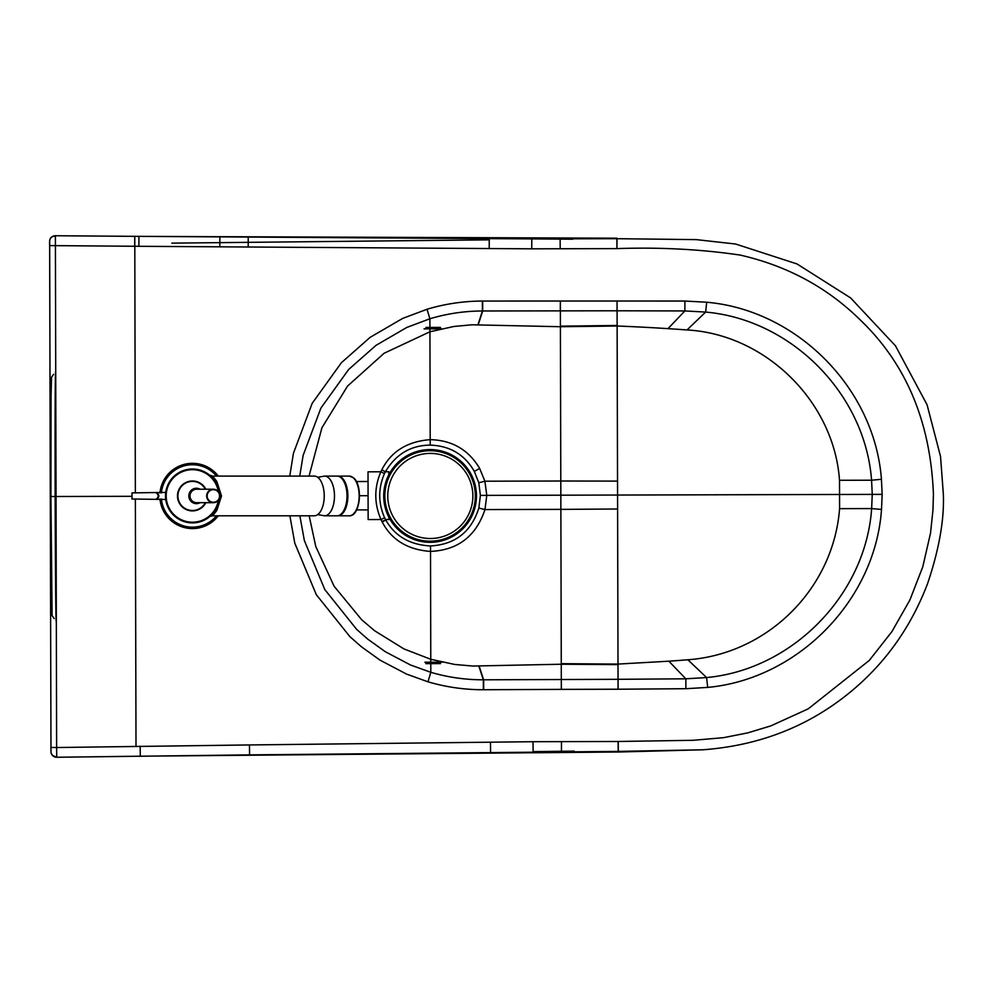 <?xml version="1.0" encoding="UTF-8"?>
<svg xmlns="http://www.w3.org/2000/svg" width="993" height="993" viewBox="0 0 993 993"><rect width="100%" height="100%" fill="white"/><g stroke="black" fill="none" stroke-linecap="round" stroke-linejoin="round"><path stroke-width="1.49" d="M618.229 750.609L618.229 751.403L249.578 754.879L249.466 744.949L56.626 747.53L56.042 496.5L131.995 496.301M574.165 751.118L533.129 751.627L532.993 741.709L249.466 744.949M943.226 494.204L943.35 494.204C944.355 519.649 939.105 549.414 927.611 583.499C911.313 626.372 886.166 662.058 852.168 690.532C810.102 725.759 760.328 745.52 702.858 749.789L618.229 751.403L618.08 741.486L532.993 741.709M141.341 756.182L618.229 752.011L702.858 749.789M616.901 239.487L617.025 238.692L696.304 239.623L735.639 244.03L797.007 263.939L850.579 297.888L895.463 345.812L927.052 404.722L940.532 456.47L943.35 494.204M616.901 238.196L139.988 236.384M572.837 239.214L531.801 238.903L616.901 238.692L616.926 248.61C659.873 247.12 700.959 249.28 740.195 255.077C787.325 265.863 827.355 287.511 860.323 320.007C906.224 363.959 930.59 422.025 933.42 494.229L932.961 510.117L930.503 533.253L922.733 566.991L909.849 600.082L891.925 631.598L869.297 660.407L808.24 708.841L770.853 725.883L747.692 732.896L723.512 737.675L693.213 740.294L618.08 741.486M127.464 236.284L531.801 238.903L531.714 248.821L616.814 248.61M441.463 328.82L424.023 328.869M249.578 754.879L56.738 757.262A5.673 5.673 -90.7 0 1 50.991 751.602L50.283 496.512L56.042 496.5L55.385 235.738L138.933 236.371L138.859 246.301L531.714 248.821M478.787 482.772L480.401 495.408L478.849 508.044C471.29 531.888 455.166 544.524 430.503 545.951C409.898 544.872 395.003 536.22 385.781 520.009A50.01 50.01 -82.7 0 1 385.52 519.525A42.215 42.054 -113.8 0 1 384.601 517.763C378.159 503.041 378.122 488.295 384.49 473.537A41.731 41.557 -66.5 0 1 385.396 471.774C395.872 454.161 410.817 445.274 430.242 445.125C449.928 445.795 464.612 454.533 474.306 471.352L478.787 482.772L484.882 481.208L486.781 495.383L882.156 494.365L881.424 479.284L871.569 480.215C865.164 394.109 791.657 319.609 705.651 312.075L684.872 310.946L617.087 310.784L617.125 326.014L618.043 679.311L685.828 678.802L706.594 677.561C792.563 669.58 865.685 594.72 871.643 508.577L872.251 494.39L871.569 480.215L839.507 480.289C834.095 401.768 765.603 334.244 687.007 329.961A1985.578 1985.578 91.5 0 0 617.125 326.014L560.4 326.722L471.985 324.798L453.9 326.474L429.932 331.786L430.205 439.651C452.088 440.197 468.584 449.792 479.681 468.448L484.882 481.208L560.797 481.009L560.871 509.372L484.956 509.57C476.044 536.232 457.885 550.172 430.503 551.413C407.763 549.774 391.664 539.981 382.206 522.008A55.36 55.36 -119.9 0 1 381.933 521.474A50.792 50.767 -118.4 0 1 380.989 519.538L368.142 519.562L368.08 495.693L359.516 495.718M560.4 326.722L560.797 481.009L617.534 481.108M356.35 481.543L368.043 481.506L368.018 471.824L380.865 471.787A50.407 50.382 -62.1 0 1 381.809 469.838C391.093 451.505 407.229 441.438 430.205 439.651L430.242 445.125M309.046 476.094L321.931 427.747L347.562 386.054L384.13 353.247L429.932 331.786L429.895 318.765L406.77 327.454L375.95 345.39L348.642 369.495L320.888 408.111L303.126 455.402L299.737 476.094M480.401 495.408L486.781 495.383L484.956 509.57L478.849 508.044M368.043 481.506L368.08 495.693M384.601 517.763L380.989 519.538C374.113 503.637 374.076 487.712 380.865 471.787L384.49 473.537M388.797 474.828L388.797 471.762L385.396 471.774L381.809 469.838M388.908 517.279L388.921 519.513L386.674 519.513L382.206 522.008M617.596 508.999L560.871 509.384L561.268 664.23L472.867 666.042L454.769 664.466L430.776 659.29L430.503 545.951M381.933 521.474L386.674 519.513M561.268 663.659L618.006 664.081L668.86 661.189L685.828 678.802L685.915 688.708L707.686 687.404C798.223 679.001 875.243 600.157 881.511 509.446L882.156 494.365M839.507 480.289L839.581 508.652C833.437 588.626 767.825 653.953 687.864 659.774A1988.271 1988.259 -4.1 0 1 668.86 661.189M881.511 509.446L871.643 508.577L839.581 508.652M356.586 509.906L368.118 509.881M309.171 515.801L315.786 546.547L334.107 586.242L361.675 619.744L374.572 630.729L403.94 648.913L430.776 659.29L430.813 672.311C447.955 677.338 465.469 679.833 483.355 679.808L618.043 679.311L618.105 689.229L685.915 688.708M617.05 310.784L617.063 300.867L617.087 310.784L482.399 310.983C464.488 311.045 446.987 313.639 429.895 318.765L427.04 309.257L402.661 318.418L370.141 337.335L341.381 362.73L312.162 403.381L293.444 453.23L289.77 476.094M617.125 325.468L560.4 326.163L560.375 301.016L482.375 301.053A194.256 194.256 91.5 0 0 427.04 309.257M618.006 664.627L561.268 664.23L561.343 689.378L618.105 689.229L618.006 679.311M299.861 515.801L304.379 540.639L324.823 589.594L356.735 629.475L367.708 639.095L385.383 651.768L410.481 664.975L430.813 672.311L427.995 681.819C446.08 687.119 464.538 689.763 483.38 689.738L561.38 689.378L561.318 679.46M489.251 239.847L171.888 243.136M442.319 662.182L424.88 662.232L442.319 662.182M218.323 476.094A32.62 32.62 0 0 0 159.96 492.9M212.651 515.801L314.309 515.801A19.86 9.93 90 0 0 324.239 495.954A19.86 9.93 90 0 0 314.309 476.094L212.651 476.094L216.797 481.406L221.513 495.954L216.797 510.501L212.651 515.801L210.069 516.323M219.006 491.423L219.565 493.695M219.552 498.201L219.006 500.472M219.217 492.876A26.948 26.948 0 0 0 216.089 483.032A26.948 26.948 0 0 1 219.217 492.876A26.948 26.948 0 0 0 185.778 469.838A26.948 26.948 0 0 0 165.496 495.954L165.732 492.404L131.995 492.9L131.995 498.995L165.732 499.491L165.496 495.954A26.948 26.948 0 0 0 197.607 522.392A26.948 26.948 0 0 0 219.217 499.02M212.006 477.422L210.069 475.573M212.006 514.473L209.411 516.881M159.96 498.995A32.62 32.62 0 0 0 218.323 515.801M205.328 489.214A14.535 14.535 0 0 0 177.908 495.954A14.535 14.535 0 0 0 205.328 502.681M216.089 483.032A26.948 26.948 0 0 0 165.496 495.954A26.948 26.948 0 0 0 168.798 508.863M177.908 495.954A14.535 14.535 0 0 0 179.683 502.917M156.398 492.938A3.053 2.892 90 0 1 156.398 498.958C158.781 496.947 158.781 494.948 156.398 492.938L156.038 492.9M343.801 510.551A19.86 9.93 -90 0 0 346.334 488.73A19.86 9.93 -90 0 0 337.074 476.094L324.55 476.094A19.86 9.93 -90 0 1 333.797 488.73A19.86 9.93 -90 0 1 331.277 510.551A19.86 9.93 -90 0 1 324.55 515.801L337.074 515.801A19.86 9.93 -90 0 0 343.801 510.551M475.324 495.954A45.231 45.231 90 0 0 430.093 450.71A45.231 45.231 90 0 0 384.85 495.954A45.231 45.231 90 0 0 430.093 541.185A45.231 45.231 90 0 0 475.324 495.954M383.708 495.954A46.373 46.373 90 0 0 430.093 542.327A46.373 46.373 90 0 0 476.466 495.954A46.373 46.373 90 0 0 430.093 449.581A46.373 46.373 90 0 0 383.708 495.954M430.317 538.504A42.55 42.55 90 0 0 472.867 495.954A42.55 42.55 90 0 0 430.304 453.404A42.55 42.55 90 0 0 387.766 495.954A42.55 42.55 90 0 0 430.317 538.504A42.55 42.55 90 0 1 387.766 495.954A42.55 42.55 90 0 1 430.317 453.404M440.557 327.405L425.91 327.442M440.47 663.609L425.823 663.647M140.15 746.264L140.286 756.194L56.738 757.262L52.492 755.437C51.425 752.855 50.829 755.834 50.953 747.431L49.65 245.594L138.859 246.301M50.283 496.512L49.675 241.423A5.673 5.673 90.4 0 1 55.385 235.738L134.787 236.346L135.346 492.9M135.358 498.995L136.004 746.314M561.455 751.478L561.467 741.548M289.882 515.801L294.772 543.097L316.308 594.683L349.908 636.674L361.464 646.815L380.083 660.171L406.571 674.098L427.995 681.819M618.341 751.403L618.205 741.486M617.025 238.692L616.926 248.61M560.139 238.916L560.201 248.833M56.738 757.262L56.626 747.53L50.953 747.431M129.909 236.309L134.924 236.346M479.681 468.448L474.306 471.352M668.004 328.646L684.872 310.946L684.909 301.04L560.337 301.016L560.325 310.933M687.007 329.961L705.651 312.075L706.693 302.232L684.909 301.04M687.864 659.774L706.594 677.561L707.686 687.404M881.424 479.284C874.696 388.623 797.28 310.151 706.693 302.232M479.135 666.142L483.641 679.808L483.665 689.738M478.874 666.142L483.355 679.808L483.38 689.738M477.993 324.674L482.399 310.983L482.375 301.053M478.254 324.674L482.685 310.983L482.66 301.053M134.787 236.346L137.22 236.359M134.763 236.346L134.676 246.276M219.875 236.942L219.813 246.872M248.238 237.116L248.176 247.046M489.264 238.568L489.189 248.486M490.579 752.185L490.468 742.267M216.511 515.801A31.205 31.205 0 0 1 161.387 498.995M161.387 492.9A31.205 31.205 0 0 1 216.511 476.094M219.391 495.954L221.513 495.954M200.089 502.681A7.708 7.584 -90 0 1 189.787 492.193A7.708 7.584 -90 0 1 200.089 489.214M196.639 502.681A6.74 6.628 -90 0 1 190.855 492.665A6.74 6.628 -90 0 1 196.639 489.214L213.296 489.214A6.74 6.628 -90 0 1 219.093 499.231A6.74 6.628 -90 0 1 206.668 495.954A6.74 6.628 -90 0 1 213.296 489.214C217.33 489.611 219.552 491.858 219.937 495.954C219.552 500.038 217.33 502.284 213.296 502.681L196.639 502.681M219.59 495.954A6.306 6.219 -90 0 1 213.371 502.259A6.306 6.219 -90 0 1 207.947 492.876A6.306 6.219 -90 0 1 219.59 495.954M205.812 489.214A14.969 14.969 0 0 0 177.474 495.954A14.969 14.969 0 0 0 205.812 502.681M218.323 491.535A26.252 26.252 0 0 0 185.952 470.508A26.252 26.252 0 0 0 190.222 522.107A26.252 26.252 0 0 0 218.323 500.36M349.238 515.801L337.508 515.789A19.86 9.93 -90 0 0 337.943 515.801A19.86 9.93 -90 0 0 347.811 493.806A19.86 9.93 -90 0 0 341.729 477.596A19.86 9.93 -90 0 0 337.943 476.094A19.86 9.93 -90 0 0 337.508 476.106L349.238 476.094L353.347 477.707C363.277 484.82 360.322 516.708 349.238 515.801A19.86 9.93 -90 0 0 359.106 493.806A19.86 9.93 -90 0 0 353.024 477.596A19.86 9.93 -90 0 0 349.238 476.094M355.171 511.867A19.152 9.57 -90 0 0 359.367 493.881A19.152 9.57 -90 0 0 355.171 480.029M341.58 513.654A19.426 9.719 -90 0 0 347.227 493.844A19.426 9.719 -90 0 0 341.58 478.254M49.65 245.594C49.042 236.024 51.673 237.24 55.385 235.738M56.253 621.581C55.347 626.496 54.503 381.622 55.608 371.419M54.205 618.614L52.095 615.573L50.928 496.723L51.065 396.207L51.524 377.253L53.572 374.398M140.286 756.194L140.981 756.182M212.651 476.094L209.411 475.014M317.723 514.597L324.55 515.801M317.723 477.298L324.55 476.094"/></g></svg>
